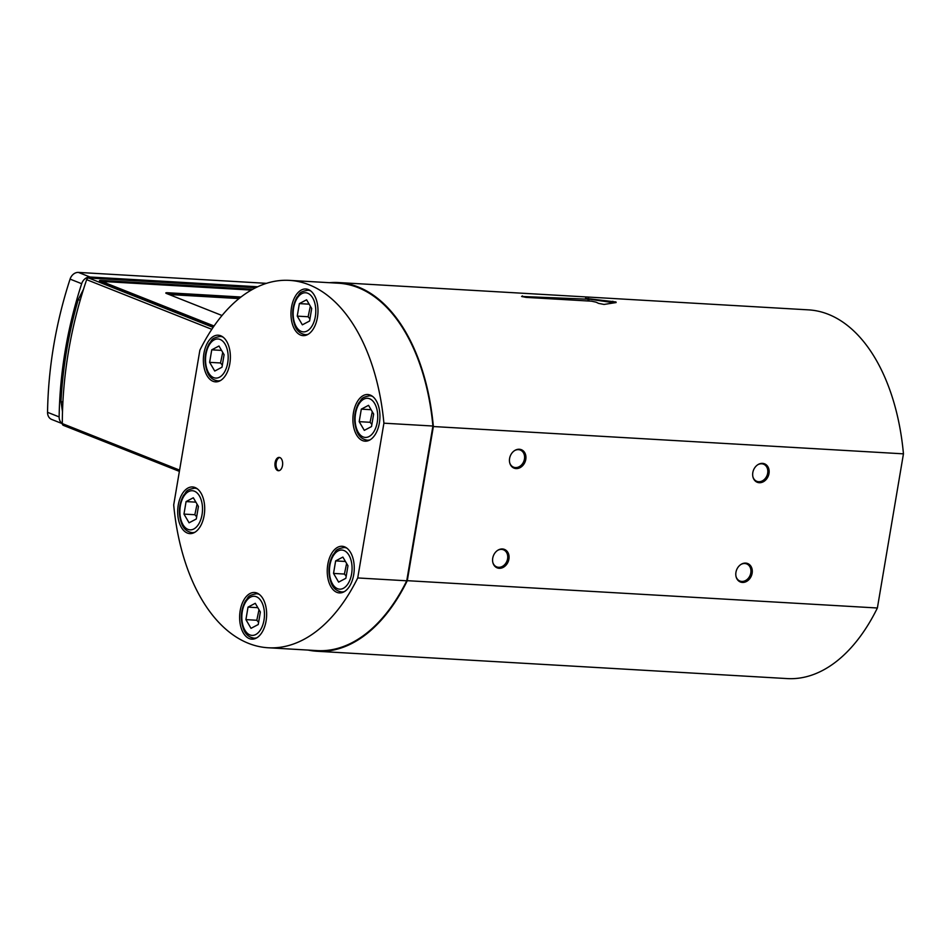 <?xml version="1.0" encoding="UTF-8"?>
<svg xmlns="http://www.w3.org/2000/svg" width="951" height="951" viewBox="0 0 951 951"><rect width="100%" height="100%" fill="white"/><g stroke="black" fill="none" stroke-linecap="round" stroke-linejoin="round"><path stroke-width="1.43" d="M179.584 470.115L62.302 423.599A2.223 1.783 111.6 0 0 63.337 425.347L179.37 471.375M62.302 423.599A378.236 303.595 -68.4 0 1 86.648 279.665L211.811 329.319M213.119 327.37L88.728 278.025A2.223 1.783 111.6 0 0 86.648 279.665M88.728 278.025L255.7 287.725M213.868 326.288L100.2 281.199A4.446 0.678 -170.4 0 1 99.439 280.676A4.446 0.678 -170.4 0 1 101.365 280.438L252.823 289.235M239.022 298.578L169.076 294.513M240.068 297.734L167.602 293.526A4.446 0.678 9.6 0 0 166.556 293.514A4.446 0.678 -170.4 0 1 165.807 292.991A4.446 0.678 -170.4 0 1 167.733 292.753L241.007 297.009M222.035 315.518L166.568 293.514M214.07 326.003L106.536 283.35A8.904 1.367 -170.4 0 1 105.026 282.281A8.904 1.367 -170.4 0 1 108.866 281.817L251.314 290.091M62.302 423.54A8.904 7.144 -68.4 0 1 59.14 416.918A378.236 303.595 -68.4 0 1 81.679 283.707A8.904 7.144 -68.4 0 1 90.012 277.014L257.709 286.762M266.47 283.339L78.422 272.414A8.904 7.144 111.6 0 0 70.077 279.107A378.236 303.595 111.6 0 0 47.55 412.318A8.904 7.144 111.6 0 0 51.675 419.439L62.302 423.659M224.091 354.711L221.975 367.229L214.748 371.045L209.636 362.343L211.752 349.825L218.98 346.009L224.091 354.711M221.547 350.396L211.752 349.825M222.724 352.393L220.525 362.973L209.636 362.343M220.525 362.973L222.332 365.101M373.636 414.042L371.52 426.559L364.304 430.363L359.193 421.662L361.309 409.144L368.536 405.328L373.636 414.042M371.104 409.715L361.309 409.144M372.281 411.712L370.082 422.292L359.193 421.662M370.082 422.292L371.889 424.419M260.36 612.004L258.244 624.522L251.016 628.338L245.917 619.624L248.033 607.118L255.26 603.303L260.36 612.004M257.828 607.677L248.033 607.118M259.005 609.686L256.806 620.266L245.917 619.624M256.806 620.266L258.613 622.382M329.45 282.697A184.672 106.453 93.3 0 1 338.52 282.554A184.672 106.453 93.3 0 1 433.359 426.535L407.29 580.681A184.672 106.453 93.3 0 1 317.099 651.269A184.672 106.453 93.3 0 1 308.112 650.08M289.473 280.379L338.485 283.22A184.007 106.06 93.3 0 1 432.919 426.024L406.743 580.799A184.007 106.06 93.3 0 1 317.135 650.603L268.134 647.762A184.007 106.06 93.3 0 1 173.7 504.945L199.876 350.182A184.007 106.06 93.3 0 1 289.473 280.379A184.007 106.06 93.3 0 1 383.907 423.183L357.731 577.946A184.007 106.06 93.3 0 1 268.134 647.762M317.099 651.269L787.19 678.586A184.672 106.453 -86.7 0 0 877.381 607.998L903.45 453.841A184.672 106.453 -86.7 0 0 808.612 309.871L338.52 282.554M877.381 607.998L407.29 580.681M903.45 453.841L433.359 426.535M519.329 449.252A9.926 7.965 -68.4 0 1 521.35 449.692A9.926 7.965 -68.4 0 1 525.095 461.853A9.926 7.965 -68.4 0 1 514.039 468.13A9.926 7.965 -68.4 0 1 509.879 457.193A9.926 7.965 -68.4 0 1 519.329 449.252M745.679 563.099A9.926 7.965 -68.4 0 1 747.7 563.539A9.926 7.965 -68.4 0 1 751.445 575.7A9.926 7.965 -68.4 0 1 740.377 581.988A9.926 7.965 -68.4 0 1 736.229 571.052A9.926 7.965 -68.4 0 1 745.679 563.099M762.536 463.375A9.926 7.965 -68.4 0 1 764.568 463.826A9.926 7.965 -68.4 0 1 768.313 475.975A9.926 7.965 -68.4 0 1 757.246 482.264A9.926 7.965 -68.4 0 1 753.097 471.327A9.926 7.965 -68.4 0 1 762.536 463.375M502.461 548.965A9.926 7.965 -68.4 0 1 504.482 549.416A9.926 7.965 -68.4 0 1 508.226 561.577A9.926 7.965 -68.4 0 1 497.171 567.854A9.926 7.965 -68.4 0 1 493.01 556.917A9.926 7.965 -68.4 0 1 502.461 548.965M586.161 298.459L615.975 301.954L616.129 302.549L604.051 304.439L598.5 303.357A184.672 106.453 -86.7 0 0 596.063 302.168L591.51 301.182L526.165 297.39L521.6 296.462L588.657 299.232A184.672 106.453 -86.7 0 0 586.161 298.459L585.566 298.186M615.975 301.954L616.129 302.549M521.6 296.462L522.468 295.916L522.325 296.712M587.599 300.956L588.657 299.232M504.113 549.274A9.926 7.965 -68.4 0 1 507.834 560.294A9.926 7.965 -68.4 0 1 498.455 568.009A9.926 7.965 -68.4 0 1 496.802 567.699M764.188 463.684A9.926 7.965 -68.4 0 1 767.909 474.704A9.926 7.965 -68.4 0 1 758.529 482.419A9.926 7.965 -68.4 0 1 756.877 482.109M747.32 563.408A9.926 7.965 -68.4 0 1 751.04 574.428A9.926 7.965 -68.4 0 1 741.661 582.143A9.926 7.965 -68.4 0 1 740.021 581.834M520.982 449.561A9.926 7.965 -68.4 0 1 524.702 460.569A9.926 7.965 -68.4 0 1 515.323 468.284A9.926 7.965 -68.4 0 1 513.671 467.975M614.203 302.798L587.754 298.935M589.24 299.589L588.348 301.003M279.903 457.562A6.669 3.852 93.3 0 1 282.59 464.92A6.669 3.852 93.3 0 1 278.417 470.733A6.669 3.852 93.3 0 1 274.97 463.838A6.669 3.852 93.3 0 1 279.19 457.407A6.669 3.852 93.3 0 1 279.903 457.562M249.293 638.585A23.359 13.469 93.3 0 1 239.878 612.848A23.359 13.469 93.3 0 1 254.488 592.497A23.359 13.469 93.3 0 1 266.577 616.605A23.359 13.469 93.3 0 1 251.777 639.143A23.359 13.469 93.3 0 1 249.293 638.585M300.623 335.073A23.359 13.469 93.3 0 1 291.22 309.337A23.359 13.469 93.3 0 1 305.83 288.985A23.359 13.469 93.3 0 1 317.919 313.093A23.359 13.469 93.3 0 1 303.119 335.632A23.359 13.469 93.3 0 1 300.623 335.073M213.012 381.292A23.359 13.469 93.3 0 1 203.609 355.555A23.359 13.469 93.3 0 1 218.219 335.204A23.359 13.469 93.3 0 1 230.308 359.312A23.359 13.469 93.3 0 1 215.508 381.85A23.359 13.469 93.3 0 1 213.012 381.292M187.347 533.047A23.359 13.469 93.3 0 1 177.932 507.311A23.359 13.469 93.3 0 1 192.554 486.96A23.359 13.469 93.3 0 1 204.643 511.067A23.359 13.469 93.3 0 1 189.843 533.606A23.359 13.469 93.3 0 1 187.347 533.047M336.904 592.366A23.359 13.469 93.3 0 1 327.489 566.63A23.359 13.469 93.3 0 1 342.098 546.278A23.359 13.469 93.3 0 1 354.188 570.386A23.359 13.469 93.3 0 1 339.388 592.925A23.359 13.469 93.3 0 1 336.904 592.366M362.569 440.61A23.359 13.469 93.3 0 1 353.154 414.874A23.359 13.469 93.3 0 1 367.775 394.522A23.359 13.469 93.3 0 1 379.865 418.63A23.359 13.469 93.3 0 1 365.065 441.169A23.359 13.469 93.3 0 1 362.569 440.61M432.919 426.024L383.907 423.183M406.743 580.799L357.731 577.946M197.059 504.149L194.86 514.729L196.667 516.845M194.86 514.729L183.971 514.099L186.087 501.581L193.315 497.765L198.426 506.467L196.298 518.984L189.083 522.8L183.971 514.099M195.882 502.152L186.087 501.581M346.616 563.467L344.417 574.047L346.223 576.175M344.417 574.047L333.528 573.417L335.644 560.9L342.871 557.084L347.971 565.786L345.855 578.303L338.627 582.119L333.528 573.417M345.439 561.47L335.644 560.9M310.335 306.174L308.136 316.754L309.943 318.882M308.136 316.754L297.247 316.124L299.363 303.607L306.591 299.791L311.702 308.504L309.586 321.022L302.359 324.826L297.247 316.124M309.158 304.177L299.363 303.607M514.527 450.631A9.201 7.382 -68.4 0 1 518.473 449.657A9.201 7.382 -68.4 0 1 520.34 450.073A9.201 7.382 -68.4 0 1 524.191 460.213A9.201 7.382 -68.4 0 1 515.442 467.583A9.201 7.382 -68.4 0 1 513.564 467.167A9.201 7.382 -68.4 0 1 509.712 462.78M740.877 564.478A9.201 7.382 -68.4 0 1 744.811 563.515A9.201 7.382 -68.4 0 1 746.69 563.919A9.201 7.382 -68.4 0 1 750.541 574.071A9.201 7.382 -68.4 0 1 741.78 581.43A9.201 7.382 -68.4 0 1 739.902 581.025A9.201 7.382 -68.4 0 1 736.062 576.627M757.745 464.754A9.201 7.382 -68.4 0 1 761.68 463.791A9.201 7.382 -68.4 0 1 763.558 464.195A9.201 7.382 -68.4 0 1 767.409 474.347A9.201 7.382 -68.4 0 1 758.648 481.717A9.201 7.382 -68.4 0 1 756.77 481.301A9.201 7.382 -68.4 0 1 752.93 476.903M497.67 550.356A9.201 7.382 -68.4 0 1 501.605 549.381A9.201 7.382 -68.4 0 1 503.471 549.797A9.201 7.382 -68.4 0 1 507.335 559.937A9.201 7.382 -68.4 0 1 498.574 567.307A9.201 7.382 -68.4 0 1 496.695 566.891A9.201 7.382 -68.4 0 1 492.844 562.505M278.964 470.697A6.669 3.852 93.3 0 1 276.052 463.91A6.669 3.852 93.3 0 1 279.737 457.502M167.733 292.753L167.602 293.526M105.395 281.983L101.614 281.758M101.365 280.438L101.175 281.591M62.493 411.759L60.995 401.536L62.897 402.214M80.169 300.314L78.244 299.565L83.498 289.306M90.012 277.014L78.422 272.414M70.077 279.107L81.679 283.707M59.14 416.918L47.55 412.318M227.717 362.83A19.579 11.281 93.3 0 1 208.638 372.899A19.579 11.281 93.3 0 1 214.225 339.852A19.579 11.281 93.3 0 1 227.717 362.83M223.069 337.13A22.253 12.827 -86.7 0 0 220.335 336.44C210.171 338.271 212.549 340.41 209.244 343.549C204.322 352.726 203.764 362.402 207.568 372.542C209.529 377.309 212.929 380.079 217.743 380.864A22.253 12.827 -86.7 0 0 220.549 380.507M377.274 422.161A19.579 11.281 93.3 0 1 358.194 432.218A19.579 11.281 93.3 0 1 363.781 399.17A19.579 11.281 93.3 0 1 377.274 422.161M372.626 396.448A22.253 12.827 -86.7 0 0 369.88 395.771C359.728 397.601 362.105 399.729 358.789 402.867C353.879 412.056 353.32 421.721 357.112 431.873C359.086 436.628 362.474 439.398 367.3 440.194A22.253 12.827 -86.7 0 0 370.105 439.826M263.998 620.123A19.579 11.281 93.3 0 1 244.918 630.192A19.579 11.281 93.3 0 1 250.505 597.145A19.579 11.281 93.3 0 1 263.998 620.123M259.35 594.423A22.253 12.827 -86.7 0 0 256.604 593.733C246.452 595.564 248.829 597.703 245.513 600.83C240.603 610.019 240.044 619.683 243.836 629.835C245.81 634.602 249.198 637.372 254.024 638.157A22.253 12.827 -86.7 0 0 256.829 637.788M612.813 301.229L612.599 302.513M588.407 298.234L588.277 299.006M197.404 488.885A22.253 12.827 -86.7 0 0 194.658 488.196L196.584 488.303M194.658 488.196C184.506 490.027 186.883 492.166 183.567 495.305C178.657 504.482 178.099 514.146 181.903 524.298C183.864 529.065 187.264 531.835 192.078 532.619A22.253 12.827 -86.7 0 0 194.884 532.251M202.052 514.586A19.579 11.281 93.3 0 1 182.972 524.655A19.579 11.281 93.3 0 1 188.56 491.608A19.579 11.281 93.3 0 1 202.052 514.586M346.96 548.204A22.253 12.827 -86.7 0 0 344.214 547.514L346.14 547.633M344.214 547.514C334.063 549.345 336.44 551.485 333.123 554.623C328.214 563.8 327.655 573.477 331.447 583.617C333.421 588.384 336.809 591.153 341.635 591.938A22.253 12.827 -86.7 0 0 344.44 591.581M351.608 573.905A19.579 11.281 93.3 0 1 332.529 583.973A19.579 11.281 93.3 0 1 338.116 550.926A19.579 11.281 93.3 0 1 351.608 573.905M310.68 290.911A22.253 12.827 -86.7 0 0 307.946 290.233L309.86 290.34M307.946 290.233C297.782 292.064 300.159 294.192 296.855 297.33C291.933 306.519 291.375 316.184 295.179 326.336C297.14 331.091 300.54 333.86 305.354 334.657A22.253 12.827 -86.7 0 0 308.16 334.288M315.328 316.624A19.579 11.281 93.3 0 1 296.248 326.68A19.579 11.281 93.3 0 1 301.836 293.633A19.579 11.281 93.3 0 1 315.328 316.624M105.026 282.281L104.895 283.065M60.995 401.536C62.778 367.312 68.531 333.314 78.244 299.565M217.743 380.864L219.669 380.982M220.335 336.44L222.249 336.559M367.3 440.194L369.226 440.301M369.88 395.771L371.805 395.878M254.024 638.157L255.95 638.264M256.604 593.733L258.529 593.84M192.078 532.619L194.004 532.726M341.635 591.938L343.561 592.057M305.354 334.657L307.28 334.764"/></g></svg>
